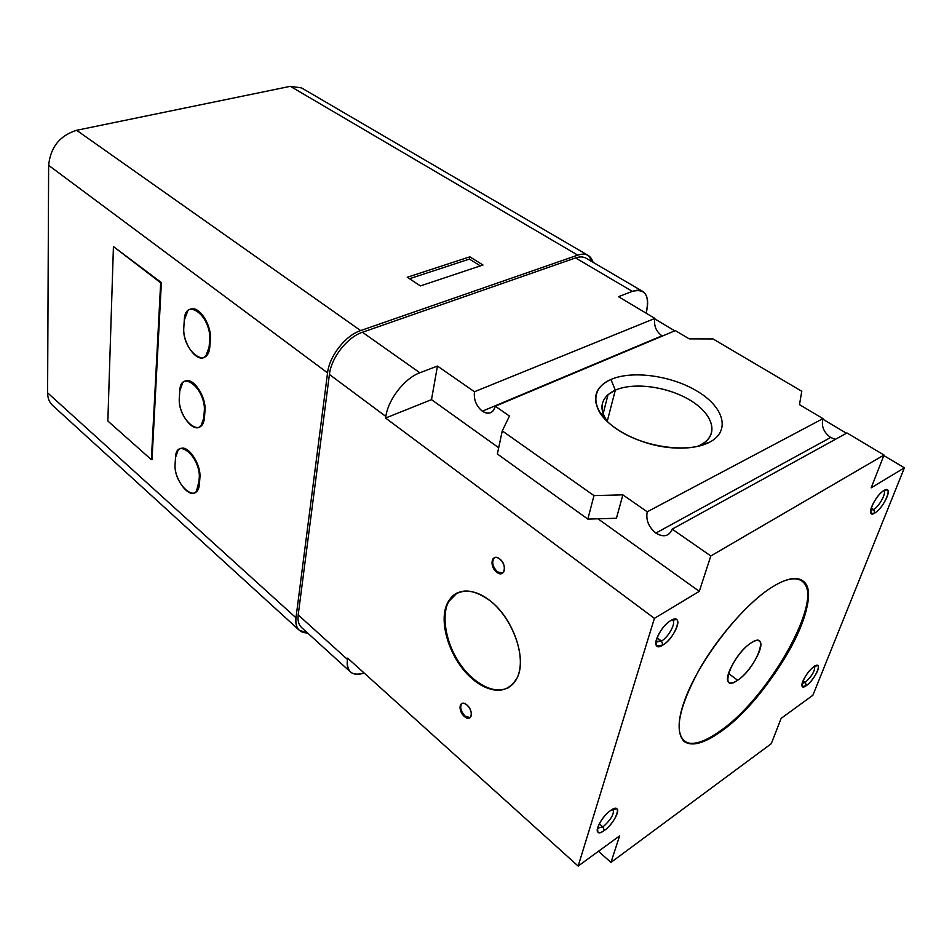 <?xml version="1.0" encoding="UTF-8"?>
<svg xmlns="http://www.w3.org/2000/svg" width="952" height="952" viewBox="0 0 952 952"><rect width="100%" height="100%" fill="white"/><g stroke="black" fill="none" stroke-linecap="round" stroke-linejoin="round"><path stroke-width="1.43" d="M642.671 291.407L586.135 258.242C583.278 256.612 579.756 256.505 575.579 257.921L632.342 291.383C636.495 289.836 639.934 289.836 642.671 291.407C647.669 294.858 648.895 301.784 646.348 312.208L646.099 313.16L646.348 312.208C649.764 295.144 645.099 288.206 632.342 291.383L618.479 296.691L632.342 291.383L575.579 257.921L362.438 332.26L419.868 372.779L437.456 366.044L419.868 372.779C404.719 378.182 388.19 399.376 385.846 416.44L385.584 418.047L431.494 399.638L437.456 366.044L474.453 391.748L654.905 318.42L618.479 296.691L654.905 318.42C653.667 325.643 656.035 331.439 661.985 335.806C656.035 331.439 653.667 325.643 654.905 318.42L474.453 391.748C473.608 399.602 476.25 406.087 482.343 411.193L661.985 335.806L482.343 411.193C486.984 414.156 490.756 413.811 493.671 410.169L495.29 406.218L675.349 330.606L495.29 406.218C493.088 413.239 488.781 414.893 482.343 411.193C476.25 406.087 473.608 399.602 474.453 391.748L437.456 366.044L431.494 399.638L498.693 447.737L431.494 399.638L385.584 418.047L654.405 618.36L699.292 591.335L710.811 555.968L672.183 529.133L846.982 432.958L884.003 455.032L871.187 487.829L884.003 455.032L846.982 432.958L672.183 529.133C669.066 536.309 663.627 537.618 655.88 533.072C662.997 537.38 668.268 536.488 671.731 530.395L672.183 529.133L710.811 555.968L884.003 455.032L710.811 555.968L699.292 591.335L597.963 518.804L699.292 591.335L654.405 618.36L578.15 866.07L619.597 835.904L610.97 862.405L619.597 835.904L578.15 866.07L347.67 658.153L347.468 659.427C346.433 671.898 351.99 676.432 364.128 673.004C358.178 675.016 353.608 674.647 350.407 671.898C347.611 669.268 346.635 665.115 347.468 659.427L298.19 614.944C297.524 620.585 298.642 624.774 301.558 627.511L350.407 671.898M830.656 437.48L655.88 533.072L830.656 437.48C823.706 432.446 821.148 426.163 822.968 418.63L647.229 511.795C645.742 519.982 648.621 527.075 655.88 533.072C648.621 527.075 645.742 519.982 647.229 511.795L622.87 494.861L616.432 518.257L622.87 494.861L647.229 511.795L822.968 418.63L799.478 404.624L801.774 391.26L713.012 338.936L689.212 338.864L675.349 330.606L689.212 338.864L713.012 338.936L801.774 391.26L799.478 404.624L822.968 418.63C821.148 426.163 823.706 432.446 830.656 437.48L835.404 439.324L830.656 437.48M615.301 390.165L607.245 421.272L615.301 390.165C634.008 381.812 668.732 386.738 691.2 400.875C713.929 414.882 719.165 435.659 700.422 445.024L704.849 442.287C719.177 431.458 710.811 411.764 688.141 399.055C665.626 386.226 633.151 382.228 615.301 390.165L610.946 379.467L615.301 390.165L608.03 394.663C600.046 402.077 599.95 411.169 607.769 421.962L605.055 417.928C598.879 405.659 602.295 396.401 615.301 390.165M700.196 445.774L700.422 445.024L709.216 442.406C730.755 431.589 724.377 407.753 698.185 391.796C672.267 375.671 632.521 370.03 610.946 379.467C595.928 386.512 591.93 397.079 598.963 411.145C608.411 428.817 641.779 445.81 672.493 447.845C687.499 448.868 699.744 447.059 709.216 442.406L700.422 445.024L696.959 446.547L700.422 445.024L700.196 445.774M508.987 687.463C498.515 692.544 486.65 689.653 473.418 678.812L472.739 679.204C492.481 694.401 507.285 693.972 517.15 677.907C527.134 658.641 513.116 618.3 490.28 600.879C471.537 587.491 457.543 587.729 448.285 601.605C437.039 620.168 449.82 660.39 472.739 679.204L473.418 678.812C450.498 660.01 437.73 619.812 448.975 601.236L457.127 592.953C434.85 603.604 445.203 656.106 473.418 678.812C486.65 689.653 498.515 692.544 508.987 687.463M470.121 717.653L464.397 716.463C467.349 718.796 469.526 718.843 470.931 716.606C472.061 712.774 470.728 708.907 466.956 704.992C464.029 702.707 461.863 702.659 460.47 704.849C459.316 708.657 460.625 712.524 464.397 716.463L465.064 716.071C461.292 712.132 459.995 708.264 461.137 704.456L461.958 703.421C459.626 706.931 460.661 711.144 465.064 716.071L470.121 717.653M502.596 573.128L496.706 572.188C499.836 574.377 502.204 574.211 503.834 571.7C505.298 567.237 503.905 562.965 499.681 558.907C496.587 556.765 494.231 556.92 492.624 559.371C491.125 563.822 492.481 568.094 496.706 572.188L497.42 571.819C493.195 567.725 491.827 563.453 493.338 559.002L494.576 557.61C491.399 561.68 492.351 566.416 497.42 571.819L502.596 573.128M602.925 826.943L604.353 830.453C612.219 825.087 620.466 810.747 616.813 808.712L610.672 810.461C602.997 815.614 594.726 829.668 597.88 832.107C599.094 833.178 601.247 832.631 604.353 830.453L602.925 826.943C610.934 819.791 614.361 813.865 613.219 809.188L613.124 809.117C614.468 813.698 611.065 819.636 602.925 826.943L599.308 823.789L602.925 826.943L597.535 828.181L602.925 826.943M661.45 641.101L663.02 644.98C671.969 639.803 681.489 621.846 676.491 619.478L670.732 620.597C662.045 625.512 652.465 643.005 656.821 645.956L663.02 644.98L661.45 641.101C668.673 636.936 676.432 622.501 672.6 620.288L672.469 620.204C676.598 622.132 668.792 636.876 661.45 641.101L657.011 637.757L661.45 641.101L655.964 641.386L656.475 641.969L661.45 641.101M805.237 682.429L806.475 685.488C812.925 681.156 821.005 666.876 817.756 665.519L813.948 666.674C807.641 670.851 799.561 684.881 802.453 686.594L806.475 685.488L805.237 682.429C811.985 676.146 815.126 670.732 814.65 666.21C815.126 670.732 811.985 676.146 805.237 682.429L803.036 680.835L805.237 682.429L802.131 683.453L805.237 682.429M873.638 509.582L874.995 512.914C882.087 508.892 891.441 491.291 887.228 489.828L883.872 490.566C876.935 494.409 867.581 511.664 871.354 513.592L874.995 512.914L873.638 509.582C879.386 506.333 887.002 492.125 883.73 490.708L883.694 490.685C887.062 491.994 879.422 506.309 873.638 509.582L871.199 508.059L873.638 509.582L870.687 510.153L873.638 509.582M728.47 673.445L737.621 680.263C750.664 671.957 765.896 644.611 759.339 641.017C757.602 639.851 754.841 640.494 751.08 642.933C770.787 629.439 756.435 668.233 737.621 680.263C717.665 694.698 731.529 655.238 751.08 642.933C737.967 650.966 722.413 678.907 728.994 682.358C730.803 683.584 733.683 682.893 737.621 680.263L728.47 673.445M801.941 580.292C826.467 596.047 769.014 698.387 719.069 731.731L719.795 732.302C770.085 698.708 827.8 595.381 802.357 580.553C796.015 576.424 785.983 578.566 772.25 587.003C748.629 601.783 717.76 636.709 698.53 670.874C679.026 707.586 674.242 731.124 684.191 741.501C691.735 746.677 703.599 743.607 719.795 732.302L719.069 731.731C703.195 742.81 691.449 745.963 683.822 741.203C691.449 745.963 703.195 742.81 719.069 731.731C769.014 698.387 826.467 596.047 801.941 580.292M179.333 397.769L179.773 390.939L182.76 382.68C189.841 374.243 206.048 395.52 204.275 411.204L204.954 410.955C206.525 396.948 193.244 376.921 185.331 381.157C193.244 376.921 206.525 396.948 204.954 410.955L204.275 411.204L203.752 418.083L200.967 425.818C193.887 434.528 177.75 413.406 179.333 397.769C177.298 418.928 202.55 440.407 203.752 418.083L204.442 417.833L203.752 418.083L204.275 411.204C206.489 389.261 180.44 368.21 179.773 390.939L179.333 397.769M199.063 427.21L201.657 425.568L204.442 417.833L204.954 410.955L204.442 417.833C203.954 423.045 202.157 426.163 199.063 427.21M183.819 327.44L184.283 320.169L187.841 310.757C195.457 302.415 211.475 323.632 209.654 339.923L210.356 339.697C211.951 325.167 198.932 305.223 190.614 309.245C198.932 305.223 211.951 325.167 210.356 339.697L209.654 339.923L209.095 347.254L205.799 356.084C198.171 364.747 182.201 343.72 183.819 327.44C181.665 350.003 207.798 370.994 209.095 347.254L209.797 347.028L209.095 347.254L209.654 339.923C211.987 316.504 185.021 296.024 184.283 320.169L183.819 327.44M203.68 357.5L206.489 355.846L209.797 347.028L210.356 339.697L209.797 347.028C209.238 352.906 207.203 356.393 203.68 357.5M175.108 463.921L175.525 457.484L178.072 450.201C184.64 441.752 200.943 463.1 199.218 478.166L199.884 477.904C201.419 464.409 187.925 444.31 180.44 448.701C187.925 444.31 201.419 464.409 199.884 477.904L196.374 491.446C189.781 500.121 173.573 478.927 175.108 463.921C173.181 483.794 197.623 505.667 198.73 484.639L199.396 484.378L198.73 484.639L199.218 478.166C201.312 457.567 176.144 436.052 175.525 457.484L175.108 463.921M194.648 492.791L197.028 491.184L199.396 484.378L199.884 477.904L199.396 484.378C198.968 488.995 197.385 491.803 194.648 492.791M161.376 282.577L113.431 246.568L161.376 282.577L160.674 282.78L151.368 459.661L152.022 459.411L161.376 282.577L152.022 459.411L151.368 459.661L107.85 421.022L113.431 246.568L161.376 282.577M113.431 246.568L107.85 421.022L151.368 459.661L160.674 282.78L113.431 246.568M469.848 256.826L407.266 277.27L420.427 285.909L482.985 265.013L469.848 256.826L469.443 259.087L469.848 256.826L482.985 265.013L420.427 285.909L407.266 277.27L469.848 256.826M409.503 278.734L469.443 259.087L480.343 265.894L469.443 259.087L409.503 278.734M598.439 851.302L610.97 862.405L771.251 743.714L781.152 718.355L771.251 743.714L610.97 862.405L598.439 851.302M509.439 416.06L495.29 406.218L509.439 416.06L502.263 430.899L593.977 495.599L622.87 494.861L593.977 495.599L502.263 430.899L509.439 416.06M610.946 379.467C632.521 370.03 672.267 375.671 698.185 391.796C724.377 407.753 730.755 431.589 709.216 442.406C688.07 453.473 643.754 447.297 617.455 429.542C590.835 411.942 589.026 388.642 610.946 379.467M497.36 453.985L502.263 430.899L497.36 453.985L587.836 519.102L593.977 495.599L587.836 519.102L616.432 518.257L587.836 519.102L497.36 453.985M781.152 718.355L812.889 695.257L904.4 467.825L871.187 487.829L904.4 467.825L883.801 455.544L904.4 467.825L812.889 695.257L781.152 718.355M772.25 587.003C804.607 566.63 816.566 586.372 801.739 624.322C787.328 662.057 750.581 710.549 719.795 732.302C688.879 754.555 670.089 743.5 683.524 703.599C696.471 663.996 740.085 606.769 772.25 587.003M874.995 512.914C864.952 519.649 874.198 496.087 883.872 490.566C893.821 484.151 884.467 507.452 874.995 512.914M806.475 685.488C796.812 692.806 804.595 672.993 813.948 666.674C823.551 659.605 815.674 679.252 806.475 685.488M663.02 644.98C649.573 653.917 657.534 628.225 670.732 620.597C684.107 612.053 675.908 637.459 663.02 644.98M604.353 830.453C591.727 839.95 598.237 818.91 610.672 810.461C623.251 801.263 616.503 822.147 604.353 830.453M846.435 433.255L822.802 419.154L846.435 433.255M674.789 330.844L654.786 318.908L674.789 330.844M385.584 418.047L385.846 416.44L329.416 374.457L298.19 614.944L347.468 659.427L347.67 658.153L578.15 866.07L654.405 618.36L385.584 418.047M499.681 558.907C507.666 564.738 504.465 578.673 496.706 572.188C488.84 566.416 491.875 552.517 499.681 558.907M466.956 704.992C474.239 711.001 471.478 723.032 464.397 716.463C457.21 710.513 459.828 698.506 466.956 704.992M490.28 600.879C510.736 616.991 524.611 651.18 519.161 672.112C514.02 693.282 491.97 695.852 472.739 679.204C453.426 662.842 440.716 631.462 445 610.756C448.987 589.823 469.895 584.445 490.28 600.879M385.846 416.44C388.19 399.376 404.719 378.182 419.868 372.779L362.438 332.26C347.29 337.151 331.26 357.619 329.416 374.457L385.846 416.44M588.229 255.469L593.072 262.312C590.787 255.124 585.67 252.732 577.745 255.136C581.898 253.732 585.397 253.839 588.229 255.469L301.498 87.893L290.348 86.323L577.745 255.136L360.653 330.582L577.745 255.136L290.348 86.323L76.624 130.293L360.653 330.582C345.445 335.473 329.38 355.977 327.559 372.875C329.38 355.977 345.445 335.473 360.653 330.582L76.624 130.293C59.797 135.589 50.468 147.274 48.635 165.35L327.559 372.875L295.977 617.788L327.559 372.875L48.635 165.35L47.6 392.819L295.977 617.788C295.144 627.773 298.999 632.83 307.567 632.973L299.333 630.307C296.429 627.582 295.31 623.405 295.977 617.788L47.6 392.819C47.636 398.138 49.325 402.351 52.646 405.457L299.333 630.307M298.19 614.944L329.416 374.457C331.26 357.619 347.29 337.151 362.438 332.26L575.579 257.921M47.6 392.819L48.635 165.35C50.468 147.274 59.797 135.589 76.624 130.293L290.348 86.323M704.159 444.548L704.373 443.846M616.813 808.712L613.052 809.045M676.491 619.478L672.469 620.204M817.756 665.519L814.46 666.055M887.228 489.828L883.777 490.625M870.675 510.248L871.354 513.592M802.036 683.952L802.453 686.594M655.94 641.565L656.821 645.956M597.535 828.204L597.88 832.107M201.657 425.568L200.967 425.818M206.489 355.846L205.799 356.084M197.028 491.184L196.374 491.446M492.624 559.371L493.338 559.002M460.47 704.849L461.137 704.456M448.285 601.605L448.975 601.236M598.963 411.145L605.055 417.928M608.03 394.663L603.128 413.799"/></g></svg>
